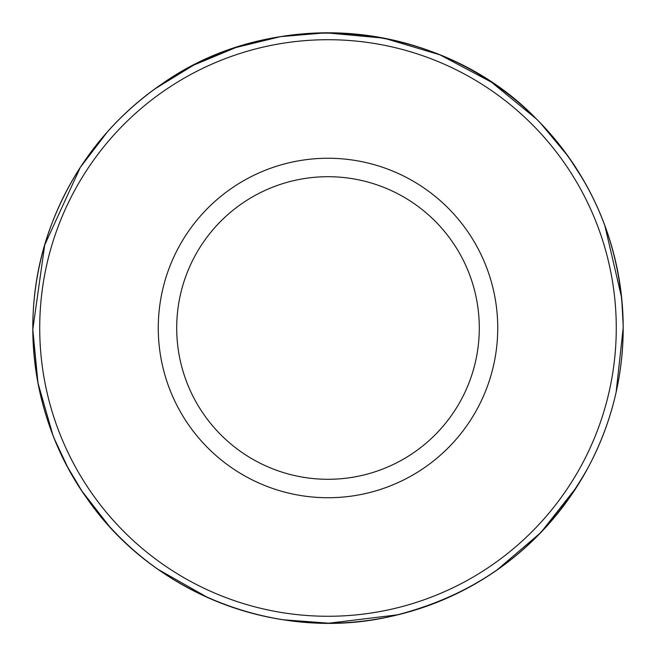 <?xml version="1.0" encoding="UTF-8"?>
<svg xmlns="http://www.w3.org/2000/svg" width="656" height="656" viewBox="0 0 656 656"><rect width="100%" height="100%" fill="white"/><g stroke="black" fill="none" stroke-linecap="round" stroke-linejoin="round"><path stroke-width="0.98" d="M479.29 328A151.29 151.29 0 0 1 252.355 459.02A151.29 151.29 0 0 1 252.355 196.972A151.29 151.29 0 0 1 479.29 328M497.74 328A169.74 169.74 0 0 1 243.13 474.993A169.74 169.74 0 0 1 243.13 180.999A169.74 169.74 0 0 1 497.74 328M623.102 320.39C620.043 242.22 591.204 175.127 536.592 119.113C441.07 20.065 274.7 4.321 162.286 83.697C111.528 118.646 74.899 164.82 52.406 222.195C16.843 312.764 30.496 420.43 87.543 499.241C153.488 594.279 278.538 642.503 391.222 616.345C478.97 595.312 544.783 545.374 588.67 466.539C612.737 420.791 624.209 372.075 623.102 320.39A295.2 295.2 0 0 0 71.02 182.721A295.2 295.2 0 0 0 256.57 614.426A295.2 295.2 0 0 0 623.102 320.39A295.2 295.2 0 0 0 407.483 43.698M311.592 33.251A295.2 295.2 0 0 0 222.515 52.283M139.285 100.991A295.2 295.2 0 0 0 112.356 126.395M325.884 623.192A295.2 295.2 0 0 0 362.842 621.134M430.262 604.922A295.2 295.2 0 0 0 481.184 580.347M531.286 542.053A295.2 295.2 0 0 0 567.834 500.11M599.756 443.284A295.2 295.2 0 0 0 609.924 415.519M619.69 373.403A295.2 295.2 0 0 0 622.7 345.146M532.016 124.32A288.287 288.287 0 0 0 77.26 185.738A288.287 288.287 0 0 0 257.816 607.604A288.287 288.287 0 0 0 532.016 124.32M623.192 325.327L621.691 298.16M621.634 297.627L604.791 225.385M583.077 179.408L568.186 156.374L540.38 122.967M536.592 119.113L491.442 82.172L439.93 54.833L384.031 38.163L325.942 32.8L280.366 36.662L235.922 47.519L193.7 65.108L154.709 89.011M107.65 131.553L80.319 167.378L44.723 244.934L32.8 329.435L37.974 383.03L52.792 434.789M54.563 439.258L67.429 466.728M67.675 467.195L81.893 491.024L109.109 526.063M158.137 569.433L208.132 597.764M283.023 619.756L328.82 623.2L398.069 614.762M496.592 570.318L540.872 532.541L576.854 486.785M616.14 392.157L623.2 327.795"/></g></svg>
